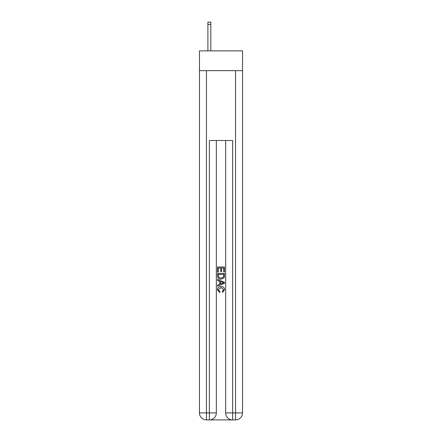 <?xml version="1.0" encoding="UTF-8"?>
<svg xmlns="http://www.w3.org/2000/svg" width="442" height="442" viewBox="0 0 442 442"><rect width="100%" height="100%" fill="white"/><g stroke="black" fill="none" stroke-linecap="round" stroke-linejoin="round"><path stroke-width="0.66" d="M242.536 70.648L242.536 50.858L199.464 50.858L199.464 70.648L242.536 70.648L242.536 412.916L235.553 412.916L235.553 70.648M209.884 419.9L232.116 419.9M232.641 419.9L232.641 412.916L225.658 412.916A6.984 6.984 0 0 0 232.641 419.9L235.553 419.9L235.553 412.916L232.641 412.916L232.641 140.495L209.359 140.495L209.359 412.916L199.464 412.916L199.464 70.648M216.342 140.495L216.342 412.916A6.984 6.984 0 0 1 209.359 419.9L206.447 419.9A6.984 6.984 0 0 1 199.464 412.916M225.658 412.916L225.658 140.495M235.553 419.9A6.984 6.984 0 0 0 242.536 412.916M217.508 272.095L217.508 266.99L224.492 266.99L224.492 271.913L223.685 271.913L223.685 267.974L221.536 267.974L221.536 271.648L220.729 271.648L220.729 267.974L218.315 267.974L218.315 272.095L217.508 272.095M217.508 275.941L217.508 273.438L224.492 273.438L224.392 277.062L223.89 278.073L221.039 279.167C218.807 279.178 217.63 278.101 217.508 275.941M218.315 274.421L218.807 277.51L221.055 278.184L223.542 276.99L223.685 274.421L218.315 274.421M217.508 280.51L217.508 279.466L224.492 282.239L224.492 283.35L217.508 286.123L217.508 285.079L219.657 284.283L219.657 281.305L217.508 280.51M222.398 282.316L220.464 281.604L220.464 283.985L223.685 282.797L222.398 282.316M218.226 289.659L219.972 291.615L219.746 292.604L217.42 289.748C217.608 287.604 218.818 286.526 221.05 286.51C223.199 286.56 224.376 287.632 224.58 289.731L222.553 292.422L222.343 291.438L223.774 289.681L221.055 287.499L218.226 289.659M210.812 50.858L210.812 24.426L207.9 24.426L207.9 22.1L210.812 22.1L210.812 24.426M207.9 50.858L207.9 24.426M206.447 70.648L206.447 419.9M216.342 412.916L209.359 412.916L209.359 419.9M210.812 22.1L207.9 22.1"/></g></svg>
